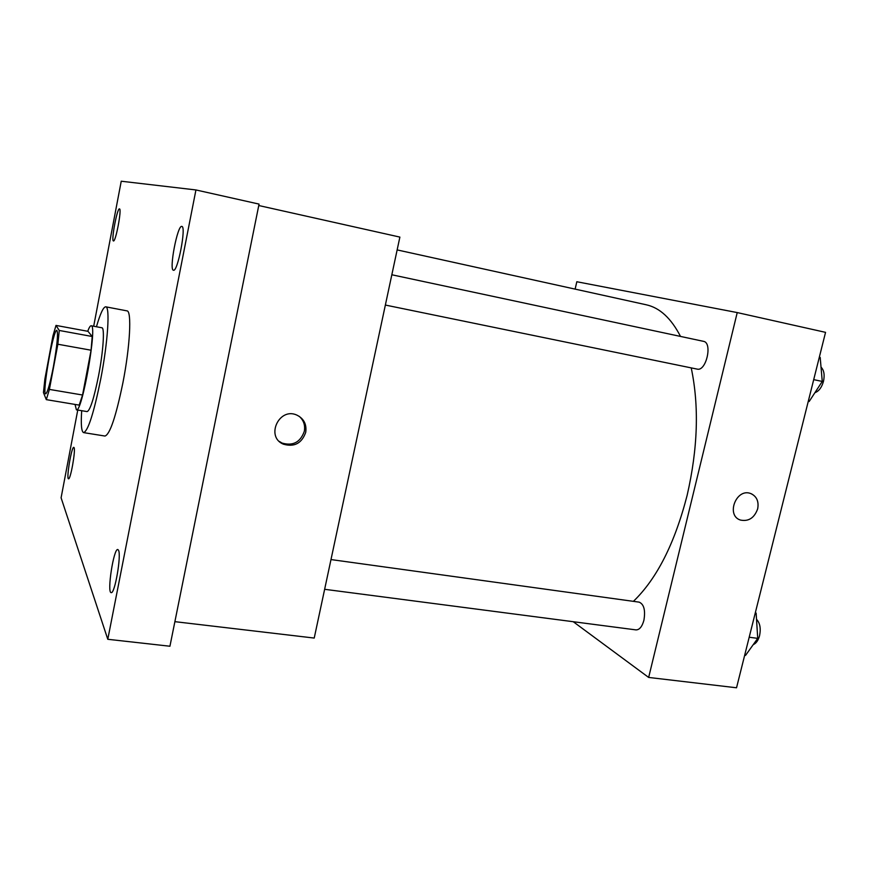 <?xml version="1.0" encoding="UTF-8"?>
<svg xmlns="http://www.w3.org/2000/svg" width="869" height="869" viewBox="0 0 869 869"><rect width="100%" height="100%" fill="white"/><g stroke="black" fill="none" stroke-linecap="round" stroke-linejoin="round"><path stroke-width="1.3" d="M53.433 366.49C50.065 383.674 47.491 392.799 45.699 393.842C41.777 394.439 53.378 328.439 56.854 330.339C58.321 333.077 57.18 345.134 53.433 366.49M59.255 330.459L55.996 325.419L52.944 335.89L44.884 379.047L43.45 392.582L46.307 399.642L49.403 389.41L57.865 344.233L59.255 330.459L92.212 336.509L88.008 331.328L55.996 325.419M49.403 389.41L82.555 395.015L79.177 405.117L46.307 399.642M82.555 395.015L91.071 350.218L57.865 344.233M92.212 336.509L91.071 350.218M75.038 404.433L76.407 409.82C82.012 413.394 97.654 324.333 91.169 325.777C90.289 325.679 89.138 327.515 87.704 331.274M91.169 325.777L101.869 327.765C104.845 327.559 103.292 351.424 98.566 375.745C93.971 398.415 90.159 410.374 87.139 411.602L76.407 409.82M96.437 326.755C100.293 313.513 103.4 306.866 105.736 306.811C110.178 306.42 107.919 342.147 100.761 378.917C93.841 413.003 88.127 430.905 83.63 432.621C81.447 431.774 80.795 424.474 81.686 410.7M105.736 306.811L126.961 310.874C131.892 310.581 130.1 346.21 122.909 382.773C115.914 416.653 109.939 434.413 104.975 436.042L83.63 432.621M119.498 208.897C121.997 208.712 115.664 242.321 113.448 240.952C110.928 241.169 117.217 207.702 119.477 208.886L119.498 208.897M181.871 226.44C186.477 226.505 177.645 272.366 173.452 270.216C168.803 270.248 177.515 224.604 181.827 226.44L181.871 226.44M118.521 550.262C121.508 555.41 114.773 594.309 111.189 592.615C106.757 592.93 113.698 548.002 117.815 549.523L118.521 550.262M74.071 447.633C75.788 450.338 70.498 480.014 68.521 478.808C66.077 479.123 71.595 446.286 73.8 447.339L74.071 447.633M77.765 410.049L61.091 497.807L107.789 639.291L195.938 189.953L121.236 181.219L93.689 326.244M195.938 189.953L259.049 204.096L169.933 646.232L107.789 639.291M258.766 205.529L399.881 237.096L314.22 638.063L174.886 621.661M305.714 432.36C301.76 443.364 294.319 447.307 283.381 444.178C265.251 436.825 279.155 406.833 296.872 415.1C303.9 418.63 306.844 424.387 305.714 432.36M299.229 416.338C303.661 420.292 305.367 425.278 304.324 431.296C300.392 442.267 292.972 446.188 282.077 443.071L279.297 441.409M691.224 367.891C699.252 406.019 697.883 448.534 687.107 495.449C674.713 543.505 656.812 578.808 633.403 601.348M397.144 249.914L646.221 304.78C659.734 307.735 671.161 318.282 680.503 336.422M385.369 305.052L697.155 369.108C706.171 371.747 712.83 342.582 703.477 341.332L391.832 274.767M330.991 559.571L639.16 602.141C643.972 604.216 645.558 610.244 643.918 620.238C642.115 626.69 639.475 629.916 635.989 629.895L324.637 589.301M573.247 621.715L648.654 677.44L737.227 312.579L576.82 281.741L575.126 289.116M737.227 312.579L825.55 332.349L736.532 687.781L648.654 677.44M751.261 493.744C756.856 496.644 758.995 501.685 757.67 508.865C754.357 517.957 748.622 521.693 740.464 520.064C725.68 515.556 736.184 487.922 750.588 493.483C756.649 496.177 759.006 501.304 757.67 508.865C754.357 517.957 748.611 521.682 740.453 520.064C725.68 515.556 736.184 487.922 750.588 493.483M820.195 357.431L819.315 357.224L820.195 357.431L822.259 381.437L813.71 379.644M808.268 401.348L809.148 401.521L822.259 381.437M821.031 367.12C824.029 370.183 824.844 374.941 823.475 381.382C821.716 387.487 818.87 391.256 814.926 392.679M744.668 655.28L745.548 655.389L757.725 638.367L756.139 613.134L755.335 612.688M757.725 638.367L749.187 637.238M756.139 613.134L755.259 613.014M756.519 619.282C759.995 622.997 761.016 628.45 759.571 635.663C758.268 640.42 756.16 643.408 753.249 644.624M282.077 443.071L283.381 444.178"/></g></svg>
